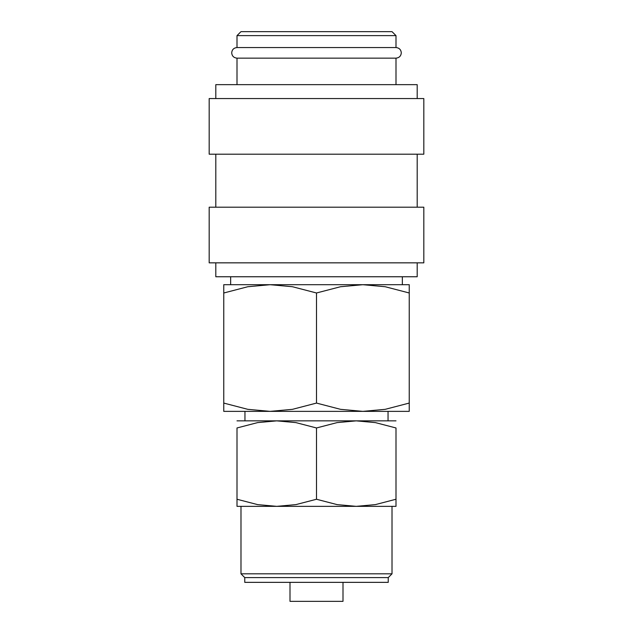 <?xml version="1.0" encoding="UTF-8"?>
<svg xmlns="http://www.w3.org/2000/svg" width="633" height="633" viewBox="0 0 633 633"><rect width="100%" height="100%" fill="white"/><g stroke="black" fill="none" stroke-linecap="round" stroke-linejoin="round"><path stroke-width="0.95" d="M237.003 58.149C233.759 57.801 231.994 56.036 231.71 52.848C231.994 49.659 233.759 47.894 237.003 47.546L395.997 47.546C399.241 47.894 401.006 49.659 401.29 52.848C401.006 56.036 399.241 57.801 395.997 58.149L237.003 58.149L237.003 84.648M417.194 262.845L417.194 276.756L215.806 276.756L215.806 262.845M316.5 207.197L209.183 207.197L209.183 262.845L423.817 262.845L423.817 207.197L316.5 207.197M316.5 98.558L209.183 98.558L209.183 154.199L423.817 154.199L423.817 98.558L316.5 98.558M417.194 98.558L417.194 84.648L215.806 84.648L215.806 98.558M237.003 35.622L395.997 35.622L392.017 31.65L240.983 31.65L237.003 35.622L237.003 47.546M409.242 411.363L362.867 411.363L340.53 409.329L316.5 403.079L292.47 409.329L270.133 411.363L247.788 409.329L223.758 403.079C223.758 414.172 223.758 414.172 223.758 403.063L223.758 292.984C223.758 281.899 223.758 281.899 223.758 293L247.788 286.733L270.133 284.7L292.47 286.733L316.5 292.984L340.53 286.733L362.867 284.7L385.212 286.733L409.242 292.984C409.242 281.899 409.242 281.899 409.242 293L409.242 403.079C409.242 414.172 409.242 414.172 409.242 403.063L385.212 409.329L362.867 411.363L223.758 411.363M409.242 284.7L223.758 284.7M395.997 420.858L356.244 420.858L375.393 422.607L395.997 427.963L395.997 499.255C395.997 508.766 395.997 508.766 395.997 499.239L375.393 504.612L356.244 506.353L337.096 504.612L316.5 499.255L295.904 504.612L276.756 506.353L257.607 504.612L237.003 499.255C237.003 508.766 237.003 508.766 237.003 499.239L237.003 427.963L257.607 422.607L276.756 420.858L295.904 422.607L316.5 427.963L337.096 422.607L356.244 420.858L237.003 420.858M395.997 506.353L237.003 506.353M342.999 582.352L342.999 601.35L290.001 601.35L290.001 582.352M316.5 577.605L244.757 577.605L244.757 582.352L388.243 582.352L388.243 577.605L316.5 577.605M392.017 506.353L392.017 573.822L240.983 573.822L244.757 577.605M395.997 427.971C395.997 418.453 395.997 418.453 395.997 427.971M237.003 427.971C237.003 418.453 237.003 418.453 237.003 427.971M316.5 427.963L316.5 499.255M316.5 292.984L316.5 403.079M215.806 154.199L215.806 207.197M244.955 411.363L244.955 420.858M240.983 506.353L240.983 573.822M230.649 276.756L230.649 284.7M395.997 35.622L395.997 47.546M402.351 276.756L402.351 284.7M388.243 577.605L392.017 573.822M388.045 411.363L388.045 420.858M395.997 58.149L395.997 84.648M417.194 154.199L417.194 207.197"/></g></svg>
